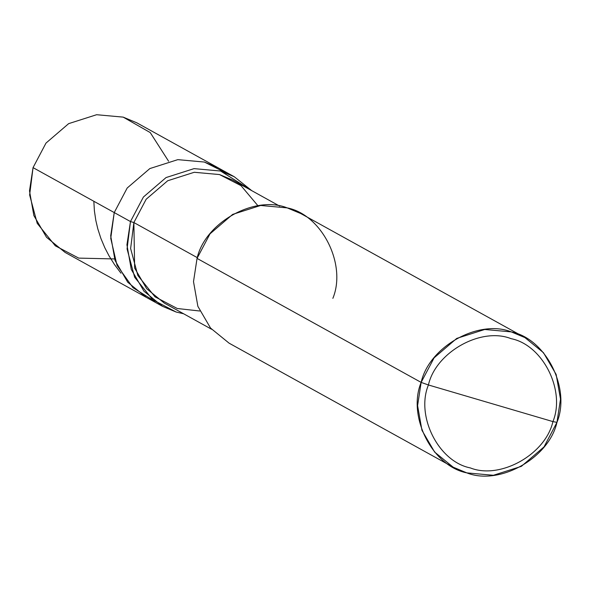 <?xml version="1.0" encoding="UTF-8"?>
<svg xmlns="http://www.w3.org/2000/svg" width="590" height="590" viewBox="0 0 590 590"><rect width="100%" height="100%" fill="white"/><g stroke="black" fill="none" stroke-linecap="round" stroke-linejoin="round"><path stroke-width="0.89" d="M154.713 301.276L133.016 287.728L117.027 265.367L110.743 238.353L114.239 212.57L33.047 167.634L45.991 143.09L68.654 123.642L96.62 114.718L123.177 117.122L136.814 122.816L218.005 167.744L204.369 162.051L177.811 159.647L149.845 168.57L127.189 188.018L114.239 212.57L127.189 188.018L149.845 168.57L177.811 159.647L204.369 162.051L225.815 172.804L204.369 162.051L177.811 159.647L149.845 168.57L127.189 188.018L114.239 212.57L110.691 235.808L115.05 260.492L127.735 282.241L146.283 297.345L127.735 282.241L115.05 260.492L110.691 235.808L114.239 212.57L127.189 188.018L149.845 168.57L177.811 159.647L204.369 162.051L218.005 167.744L234.245 176.734L220.608 171.034L194.051 168.629L166.078 177.553L143.422 197.008L130.471 221.552L114.239 212.57L110.743 238.353L117.027 265.367L133.016 287.728L154.713 301.276M168.585 161.218L150.244 132.588L123.177 117.122L96.62 114.718L68.654 123.642L45.991 143.09L33.047 167.634L29.633 194.988L37.214 223.337L55.29 245.809L78.721 258.11L114.512 258.944M257.985 205.799L241.008 185.651L219.495 174.559L194.265 172.28L167.693 180.754L146.173 199.236L133.871 222.548L130.471 221.552L126.931 244.798L131.29 269.483L143.975 291.224L162.523 306.335L65.092 252.417L46.544 237.313L33.859 215.564L29.5 190.88L33.047 167.634L130.471 221.552L143.422 197.008L166.078 177.553L194.051 168.629L220.608 171.034L251.746 190.651L234.245 176.734M332.863 298.356C346.898 264.372 321.779 214.613 287.19 207.879C254.585 194.84 205.01 222.622 197.053 258.398L421.142 382.401L417.595 405.647L421.961 430.331L434.638 452.08L453.186 467.184L466.823 472.878L493.38 475.282L521.346 466.358L544.01 446.91L556.953 422.366L552.919 421.599C545.625 454.389 500.187 479.854 470.296 467.907C438.591 461.734 415.559 416.12 428.421 384.968L552.919 421.599C565.78 390.447 542.756 344.833 511.051 338.66C481.16 326.713 435.722 352.178 428.421 384.968L421.142 382.401L197.053 258.398L210.003 233.846L232.659 214.399L260.632 205.475L287.19 207.879L300.819 213.573L524.908 337.583L511.279 331.89L484.722 329.486L456.749 338.409L434.093 357.857L421.142 382.401C429.1 346.632 478.674 318.851 511.279 331.89C545.868 338.623 570.987 388.382 556.953 422.366L560.5 399.12L556.141 374.436L543.456 352.687L524.908 337.583M162.523 306.335L176.152 312.029L183.615 313.769L176.152 312.029L152.722 299.727L134.645 277.256L127.064 248.906L130.471 221.552L133.871 222.548L197.289 257.646L133.871 222.548L146.173 199.236L167.693 180.754L194.265 172.28L219.495 174.559L232.445 179.972L279.726 206.139M428.421 384.968C435.722 352.178 481.16 326.713 511.051 338.66C542.756 344.833 565.78 390.447 552.919 421.599L428.421 384.968C415.559 416.12 438.591 461.734 470.296 467.907C500.187 479.854 545.625 454.389 552.919 421.599L556.953 422.366C548.995 458.135 499.428 485.917 466.823 472.878C432.227 466.144 407.107 416.393 421.142 382.401L428.421 384.968M211.596 329.257L164.315 303.09L146.689 288.739L134.645 268.081L133.871 222.548L130.626 248.538L137.831 275.464L155 296.814L177.266 308.504L199.759 311.011M453.186 467.184L229.097 343.173L210.549 328.07L197.871 306.328L193.505 281.637L197.053 258.398M93.84 201.279L94.4 210.888L95.823 220.446L97.8 228.846L100.883 238.397L104.85 247.815L109.032 255.854L114.6 264.733L120.972 273.192"/></g></svg>
